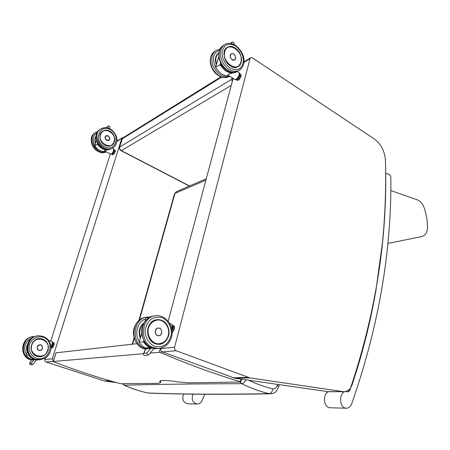 <?xml version="1.0" encoding="UTF-8"?>
<svg xmlns="http://www.w3.org/2000/svg" width="450" height="450" viewBox="0 0 450 450"><rect width="100%" height="100%" fill="white"/><g stroke="black" fill="none" stroke-linecap="round" stroke-linejoin="round"><path stroke-width="0.67" d="M243.883 62.477L250.042 58.646L250.808 57.656L252.411 57.887L374.631 139.202C381.223 144.18 384.834 151.391 385.464 160.836C386.038 184.05 385.397 207.343 383.535 230.709L382.478 242.477L375.879 290.807L373.928 301.438C369.861 322.701 364.607 344.104 358.172 365.642L352.181 384.57C350.449 389.261 347.631 391.641 343.727 391.714L249.924 377.899L176.153 350.73C174.814 350.061 174.285 348.896 174.561 347.248L160.852 348.542C160.571 350.145 161.089 351.27 162.399 351.923L234.945 378.253L328.236 391.686M233.134 78.384L168.188 321.131M160.965 348.114L160.852 348.542M250.042 58.646L174.561 347.248M116.831 141.587L122.417 137.722L123.278 137.616M110.34 153.934L50.743 341.145M45.377 357.998L44.893 359.516C44.64 360.703 45.039 361.536 46.102 362.008L104.361 380.959L116.826 382.691M121.731 138.538L52.318 358.813L44.893 359.516M53.331 361.271L52.318 358.813M387.771 243.484L421.892 236.503C425.565 235.553 427.438 232.268 427.5 226.648C427.393 220.348 426.291 214.149 424.204 208.046C422.775 203.968 420.604 201.285 417.69 199.997L390.746 190.53M150.3 353.098L159.188 352.333L160.954 352.749C188.848 364.635 215.308 374.282 240.322 381.696L240.581 381.999L188.28 382.854L177.638 381.859C166.708 380.205 160.746 380.048 159.761 381.381L160.352 382.759L157.826 383.349L120.617 383.721C99.186 378.022 76.933 370.738 53.859 361.868L53.336 361.479L143.606 353.678M136.974 343.676L56.059 352.806M147.814 392.946L148.123 393.013C140.119 391.359 132.204 388.761 124.374 385.211L124.026 385.132M148.005 393.002L148.005 393.002C139.933 391.337 131.963 388.727 124.093 385.161L122.569 383.923M149.282 393.131L148.123 393.013C181.828 394.296 222.199 394.509 269.224 393.666L270.951 393.806M139.382 320.136L174.977 193.404L174.487 193.877L138.887 320.546M240.036 382.011L241.774 383.687C192.825 383.839 153.692 384.351 124.374 385.211L122.912 383.918M205.926 180.084L174.977 193.404L176.653 191.542L206.291 178.712M245.869 379.839C244.727 382.219 243.36 383.501 241.774 383.687C250.898 388.238 260.049 391.567 269.224 393.666C271.069 393.373 272.278 391.764 272.846 388.851C264.803 386.961 256.764 384.092 248.743 380.256M148.084 347.647L147.583 348.491M151.881 348.002L149.94 348.193L148.624 348.829L149.226 347.811M146.998 352.963C147.009 354.116 147.487 354.836 148.427 355.118L152.955 349.706C153.602 348.643 153.326 348.069 152.128 347.979L150.368 348.66L146.998 352.963L143.944 353.233L143.539 353.846C143.274 354.808 143.623 355.337 144.591 355.433L144.793 355.416M152.409 350.241L152.955 349.706M147.302 348.958L145.581 349.127L145.575 348.739L147.555 348.429M152.398 347.985C148.916 347.091 146.07 345.009 143.854 341.752L139.061 342.309L141.733 333.512M145.918 317.767L150.266 317.137M150.542 317.014L151.999 316.457M148.691 347.58L150.227 348.165L148.691 347.58L146.7 347.777M148.691 347.586L146.661 347.788M153.489 348.84L154.8 348.716L153.321 348.806M153.754 348.739L153.461 348.789M160.234 335.211L158.704 335.711C154.429 336.082 153.951 328.078 158.237 328.033L159.362 328.191M172.451 325.418L173.846 325.738L174.347 326.413L174.414 328.269L173.301 327.831L173.227 325.98L174.414 326.486L173.846 325.738M172.536 325.406L173.227 325.98L172.732 325.299M172.997 326.031L173.301 327.831L172.884 329.355L174.004 329.788L172.884 331.774L172.086 331.464M173.064 327.842L172.884 329.355L172.041 330.857M171.99 330.356C173.064 328.281 173.239 326.745 172.507 325.749M172.941 331.785L172.108 332.522M174.066 329.811L172.986 331.734L174.487 328.348M174.454 328.286L174.414 326.486M230.906 43.498L232.515 41.901L233.752 42.576L234.315 44.679M235.524 72.146C229.894 73.783 224.859 71.201 220.427 64.418L215.561 67.399L218.413 58.022L218.936 57.673M218.779 56.565L218.379 58.134M215.623 67.506L215.561 67.399C219.285 73.373 223.774 76.168 229.044 75.78M236.509 71.944L228.077 74.267L228.032 75.139L228.437 75.397M235.069 59.591L234.472 60.041C231.671 61.56 228.381 55.086 231.334 53.848L231.609 53.741M239.619 76.196L240.739 76.866L239.726 78.733L238.792 78.137L239.811 76.269L239.946 73.913L240.874 74.514L241.065 75.673L239.923 75.094L238.792 78.137L237.915 79.149L238.849 79.746L237.645 80.438L236.717 79.841L237.819 78.958L236.413 79.819L237.122 80.269M236.649 79.633L236.132 79.611M236.391 79.318L237.279 79.194C239.304 77.31 240.041 75.611 239.49 74.104M239.805 78.778L238.956 79.751L240.806 76.939L241.065 75.673L239.805 78.778L237.701 80.454M240.801 76.916L241.121 75.78M238.877 79.757L237.752 80.449M32.901 359.111L32.428 359.809M34.931 359.443L32.951 360.011L33.435 359.291M35.364 359.438L33.885 359.921L31.326 363.071L32.338 364.652L32.957 364.213M31.326 363.071L29.469 363.532L30.437 364.809M35.511 361.063L35.64 359.511M32.242 360.079L31.387 359.938L32.49 359.685M33.981 358.948L28.761 354.909L26.122 355.219L27.422 351.551M32.085 337.044L34.436 336.668M34.526 336.628L35.212 336.381M32.614 359.494L31.826 359.213L32.934 359.106L34.161 359.522L31.871 359.207M37.361 359.938L36.051 360.039L37.339 359.91M41.715 349.678L39.954 350.454C36.484 350.764 36.236 344.908 39.712 344.824L41.203 345.178M52.509 342.557L53.927 342.748L53.989 344.661L53.083 344.351L53.224 342.962L54.129 343.271L54.062 344.728L52.847 347.248L51.941 346.939L52.718 345.482L53.713 345.803L54.062 344.728L52.943 347.243L52.284 347.85L51.058 347.709M52.864 342.517L53.224 342.962L53.027 342.439M53.049 343.001L52.718 345.482L51.379 347.541L52.324 347.856L51.649 347.906M51.812 346.832L51.064 347.569M52.515 342.636L52.509 342.636C53.212 343.986 52.729 345.549 51.058 347.321M52.92 347.254L52.324 347.856M53.702 345.808L52.38 347.833M54.051 344.7L53.927 342.748M110.076 128.959L109.654 126.349L108.54 125.747L106.133 127.761L108.388 125.848M109.305 149.389C104.704 150.322 100.794 148.523 97.571 144L94.725 145.716L96.547 140.58L94.725 145.716C97.577 149.878 101.171 151.796 105.508 151.47M94.753 145.761L94.714 145.744C97.419 150.559 103.798 152.19 105.514 151.47M97.627 143.128L97.301 144.045C101.081 149.237 105.486 150.936 110.526 149.153L104.603 150.677L104.833 151.121M109.322 139.838L108.658 140.394C106.222 141.744 103.556 136.969 106.11 135.821C104.608 137.239 104.799 138.729 106.706 140.287L108.669 140.377C111.246 139.247 108.574 134.443 106.127 135.816C108.579 134.443 111.251 139.241 108.669 140.377L108.602 140.422M113.929 151.796L114.857 152.263L114.12 153.653L113.332 153.248L114.407 149.923L115.194 150.328L115.161 151.318L114.21 150.924L112.77 153.956L113.558 154.361L112.871 154.755L112.084 154.35L112.697 153.81L112.022 154.198L112.736 154.704M113.833 149.844L114.126 149.681M111.904 153.844L112.399 153.928C113.951 152.134 114.424 150.801 113.828 149.934M114.924 152.303L115.211 151.403M114.193 153.681L112.888 154.761M115.2 151.352L115.251 150.39L114.289 149.743M113.586 154.373L112.956 154.761M385.701 173.323C386.601 244.524 374.591 316.969 349.684 390.645L348.165 391.916L346.393 391.551C338.816 390.769 338.608 408.122 346.236 408.218C348.694 408.229 350.516 406.761 351.697 403.813C378.658 326.7 391.708 251.066 390.831 176.906L389.363 174.442L385.656 173.34M330.412 407.773L330.086 407.762C323.376 407.756 322.341 393.086 328.933 391.686M193.022 394.149C191.205 399.336 192.544 402.632 197.038 404.027C199.221 404.044 200.88 402.93 202.016 400.686L204.896 394.267M187.869 403.768L187.577 403.762C183.105 402.362 181.806 399.111 183.673 394.009M162.399 351.923L176.153 350.73M326.976 391.618L343.029 391.646M234.945 378.253L249.924 377.899M233.055 377.775L248.006 377.404M46.102 362.008L53.297 361.384M105.947 381.313L111.414 381.184M104.361 380.959L110.121 380.812M232.166 77.766L231.773 79.239L232.976 78.981M121.016 150.649L121.359 150.615C119.964 149.726 119.424 148.517 119.734 146.993L231.773 79.239L232.144 82.103M189.557 185.957L121.359 150.615L231.255 85.41M189.349 186.047L121.073 150.683C119.728 149.867 119.222 148.714 119.543 147.218L122.31 138.814L221.541 77.181M119.548 147.201L122.119 139.044L123.339 137.582L220.798 76.916M240.913 379.119L240.322 381.696M160.954 352.749L161.376 351.169M160.279 348.261L159.188 352.333M56.093 352.704L53.336 361.479M160.104 382.191L160.453 380.863M132.638 344.16L134.252 338.411M277.346 384.412L277.138 385.397L278.82 386.511M277.138 385.397C276.412 387.962 274.984 389.109 272.846 388.851M155.216 343.614C144.101 340.161 145.991 319.809 157.32 319.708C153.101 320.214 150.097 322.673 148.314 327.082C147.42 329.214 147.341 332.021 148.095 335.503C149.462 339.384 151.836 342.09 155.222 343.614L158.811 344.216L155.222 343.614M168.761 334.901C167.349 340.588 164.031 343.693 158.811 344.216M155.233 343.682C168.362 348.57 174.499 325.187 161.567 320.282C156.769 318.786 151.791 320.788 148.984 325.429C145.778 332.134 148.832 341.032 155.233 343.682M154.53 346.281C148.804 343.688 145.063 337.399 145.125 330.396C145.879 325.822 147.819 322.099 150.947 319.219C154.541 317.188 158.31 316.699 162.253 317.751C167.844 320.434 171.422 326.588 171.399 333.411C170.708 337.888 168.851 341.589 165.825 344.514C162.292 346.641 158.529 347.231 154.53 346.281M158.434 348.469L156.791 348.609L152.123 347.816C137.509 343.35 139.539 316.704 154.367 315.956M153.484 347.681L158.164 348.48C165.279 347.766 169.813 343.586 171.776 335.942C173.903 325.682 165.786 314.82 156.178 315.681C141.058 315.894 138.6 343.119 153.484 347.681M143.944 353.233L145.581 349.127M150.368 348.66L148.624 348.829M144.945 321.576L145.946 317.661L151.256 316.631M146.998 348.48C143.769 347.439 141.131 345.386 139.089 342.309M143.831 340.526L143.449 341.814C145.507 344.919 148.162 347.001 151.414 348.053M153.248 348.474L155.565 348.643M143.854 341.752L144.084 340.982M169.785 323.488L171.461 324.146C172.597 324.765 172.716 326.413 171.799 329.079M171.838 329.287L172.339 325.305M146.632 347.788L147.684 348.204M147.718 348.148L146.779 347.777M157.545 335.503L158.732 335.694C163.069 335.694 162.568 327.628 158.265 328.044C154.704 328.039 154.08 334.395 157.545 335.503M157.59 335.447C153.551 333.956 155.531 326.706 159.525 328.292C163.519 329.788 161.589 336.988 157.59 335.447M140.293 338.197C138.082 331.802 139.376 326.638 144.174 322.718C140.439 326.261 137.458 329.58 140.299 338.186M144.248 322.594C139.354 326.537 138.032 331.757 140.282 338.248M139.286 341.556C134.016 333.816 137.526 321.531 145.575 318.999M145.417 349.127L143.73 348.643C129.313 344.278 131.344 318.161 145.986 317.385M148.348 317.081L147.757 317.115C132.812 317.351 130.343 344.048 145.041 348.514L145.592 348.699M147.763 334.069C149.372 340.459 153.056 343.822 158.799 344.16C163.654 343.727 166.899 340.926 168.525 335.762M168.435 335.661C166.449 340.976 162.883 343.699 157.736 343.822C151.234 342.883 146.672 335.199 148.399 328.016C150.159 322.897 154.463 319.748 159.266 319.995C165.69 321.081 170.066 328.601 168.435 335.661M140.524 337.444C138.774 331.886 139.838 327.24 143.713 323.511M144.141 322.768C139.494 326.666 138.229 331.746 140.349 338.017M172.682 329.248L172.001 330.457M218.812 52.971C215.314 55.378 214.487 59.316 216.326 64.794M215.561 67.32C211.826 58.568 213.143 52.847 219.51 50.158M219.926 49.202L216.551 50.119C211.365 53.724 210.431 59.541 213.75 67.556C218.256 74.987 223.554 77.861 229.652 76.168M229.714 76.207L228.454 76.933C222.418 78.756 217.114 75.999 212.529 68.659C209.104 60.694 209.947 54.849 215.049 51.12M231.716 42.947L231.924 43.734M220.584 62.764L220.061 64.479C224.679 71.589 229.894 74.216 235.721 72.36L235.699 72.371M220.427 64.418L220.792 63.191M237.274 71.539L238.894 72.585C239.839 74.419 238.905 76.68 236.104 79.374L234.816 79.448M235.839 79.515C238.039 78.165 239.231 76.157 239.411 73.502M232.194 59.704L234.495 60.013C237.465 58.798 234.18 52.301 231.368 53.837C229.635 55.536 229.911 57.488 232.194 59.704M232.228 59.648C228.921 57.521 230.439 51.975 233.713 54.169C236.998 56.289 235.513 61.813 232.228 59.648M241.386 61.329C240.964 64.041 239.721 65.908 237.662 66.921C228.819 71.668 218.329 51.142 227.638 47.149C229.978 46.086 232.498 46.417 235.204 48.139L236.334 48.988M235.26 48.054C224.572 40.77 219.487 59.001 230.411 65.97C241.166 72.939 245.886 54.973 235.26 48.054M235.783 46.114C240.609 50.012 243.169 55.001 243.461 61.087C242.955 64.631 241.487 67.275 239.051 69.019C236.205 69.981 233.145 69.626 229.871 67.95C224.927 64.063 222.306 59.006 222.007 52.768C222.559 49.168 224.089 46.519 226.592 44.831C229.494 43.948 232.554 44.376 235.783 46.114M238.697 70.667L238.573 70.723C245.199 67.129 247.5 55.311 235.688 45.489C231.998 43.127 228.482 42.722 225.152 44.263C219.898 47.925 218.987 53.865 222.418 62.072C227.059 69.666 232.442 72.546 238.573 70.723L240.024 69.868M222.294 46.176C216.028 50.873 219.594 63.956 223.296 66.943C227.751 71.775 232.374 73.322 237.167 71.589C231.081 73.412 225.72 70.577 221.085 63.079C217.626 54.962 218.469 49.027 223.622 45.281M216.54 64.097C215.078 59.265 215.814 55.699 218.762 53.392M218.796 53.089C215.438 55.468 214.633 59.321 216.377 64.637M238.281 66.589L241.116 62.488C243.624 54.692 233.927 43.577 227.616 47.199L224.893 49.973M241.071 62.28C238.309 73.378 221.541 62.64 224.64 51.525C227.683 40.466 244.108 51.458 241.071 62.28M238.629 78.019L237.819 78.958M239.737 73.957L239.923 75.094M239.934 73.901L240.874 74.514M37.018 356.271C28.102 353.841 29.964 338.951 39.15 338.721C35.466 338.603 32.771 341.376 31.056 347.034C31.061 351.641 33.047 354.724 37.024 356.271L39.921 356.681L37.018 356.271M48.386 346.686C48.341 352.491 45.517 355.826 39.921 356.681M37.024 356.321C47.571 359.82 53.027 342.546 42.576 339.092C32.096 335.346 26.325 352.896 37.024 356.321M36.405 358.228C31.59 356.023 29.149 352.176 29.087 346.697C30.015 339.834 36.872 335.295 43.183 337.219C55.89 341.432 49.281 362.452 36.405 358.228M39.915 359.775L34.999 359.319C23.389 356.192 25.279 336.904 37.187 335.931M35.893 336.184C24.896 338.423 23.794 356.124 34.959 359.314L38.767 359.865L44.511 358.498C48.42 356.079 50.597 352.693 51.041 348.334C50.546 340.312 46.356 336.116 38.475 335.745C26.218 336.133 23.799 356.029 35.724 359.246L41.068 359.646M29.694 363.218L31.32 360.169M33.885 359.921L32.951 360.011M32.085 337.016L31.725 338.209L32.096 337.005L33.936 336.516C21.814 336.909 19.401 356.524 31.202 359.691L31.539 359.792M36.737 359.994L36.051 360.062M26.122 355.219C27.726 357.457 29.824 358.948 32.422 359.691C29.829 358.948 27.731 357.457 26.134 355.219L27.422 351.534M28.676 354.347L28.468 354.949C30.071 357.21 32.186 358.712 34.796 359.46M35.904 359.702L37.89 359.854M28.761 354.909L28.856 354.628M48.763 340.464L51.986 341.572C52.712 342.444 52.391 344.154 51.03 346.697M51.041 346.86C52.234 344.925 52.667 343.311 52.341 342.022M37.209 359.916L36.039 359.978M32.642 359.454L31.933 359.207M39.009 350.314L39.971 350.443C43.487 350.398 43.228 344.475 39.729 344.835C36.647 346.292 36.411 348.114 39.009 350.314M39.038 350.269C35.792 349.223 37.524 343.884 40.736 345.004C43.954 346.056 42.255 351.366 39.038 350.269M27.36 344.638C26.314 347.186 26.286 349.622 27.276 351.951C26.286 349.509 26.314 347.062 27.366 344.627M27.439 344.379C26.274 346.905 26.218 349.447 27.253 352.007M26.381 354.488C23.018 347.231 24.812 341.747 31.776 338.029M31.393 336.954C20.368 339.188 19.592 356.839 30.454 359.758L30.493 359.758C19.012 356.687 20.891 337.674 32.67 336.701M37.057 359.972L36.489 360.079M31.129 346.399C31.005 352.642 33.93 356.057 39.921 356.642C43.869 356.282 46.553 354.201 47.976 350.387C48.819 347.49 48.42 344.807 46.777 342.332M47.869 350.319C44.646 360.939 28.215 355.618 31.747 344.925C35.201 334.277 51.339 339.857 47.869 350.319M27.208 350.752L26.899 347.777M27.281 344.931C26.387 347.254 26.393 349.56 27.309 351.849M52.926 342.45L52.504 342.495M52.914 344.363L52.577 345.403M96.097 135.962C94.697 138.105 94.517 140.569 95.552 143.353M94.837 145.384C92.177 139.86 92.931 135.613 97.099 132.649M97.881 131.417L96.328 132.047C86.321 136.665 95.709 155.548 106.048 151.74M94.224 133.464C90.073 138.381 90.287 143.606 94.86 149.147C98.488 152.466 102.291 153.366 106.251 151.847C96.266 157.129 85.146 138.105 95.209 132.767M107.949 126.529L108.214 128.183M97.571 144L97.785 143.398M112.252 148.236L113.473 148.86C113.946 150.345 113.248 152.106 111.381 154.142L110.846 154.198M111.336 154.164C112.911 152.933 113.709 151.307 113.737 149.282M106.729 140.248C104.422 137.357 104.889 135.917 108.124 135.922C110.424 138.808 109.963 140.248 106.729 140.248M109.592 131.136C115.414 133.937 116.522 143.274 111.279 145.474C103.573 149.676 95.091 134.578 103.134 130.877C105.154 129.898 107.308 129.988 109.592 131.136M109.626 131.079C100.626 126.18 95.901 140.541 105.075 145.204C114.131 149.912 118.609 135.726 109.626 131.079M110.121 129.538C121.044 135.208 115.616 152.477 104.569 146.762C93.364 141.075 99.152 123.547 110.121 129.538M112.506 148.061L112.174 148.23C114.941 146.773 116.516 144.377 116.893 141.036C117.557 138.938 115.56 131.799 110.115 128.981C107.01 127.412 104.062 127.316 101.267 128.683C90.557 133.695 101.88 153.799 112.174 148.23L113.501 147.431M99.135 130.118C94.275 133.695 95.833 142.971 100.384 146.571C103.984 149.513 107.646 150.232 111.364 148.725C101.312 154.192 89.927 134.809 100.131 129.414M95.721 142.881C94.944 140.58 95.057 138.493 96.047 136.614M96.081 136.125C94.781 138.206 94.618 140.58 95.591 143.252M111.819 145.176L114.351 141.834C116.685 135.641 108.585 127.693 103.117 130.911L100.412 133.864M114.278 141.699C111.634 150.435 97.543 143.213 100.44 134.471C103.264 125.741 117.124 133.127 114.278 141.699M113.214 153.157L112.697 153.81M114.249 149.957L114.21 150.924M347.726 390.645L349.684 390.645M243.934 61.943L250.549 57.814M327.668 391.686L343.727 391.714M116.882 141.171L122.186 137.863M123.019 137.779L122.124 139.028M241.447 379.198L240.823 381.938M160.363 382.714L160.886 380.739M53.258 361.513L56.014 352.738M278.82 386.505L276.401 391.224C274.86 392.811 272.874 393.671 270.439 393.817C223.222 394.644 182.7 394.414 148.877 393.114L148.011 393.002M134.055 337.736L132.238 344.205M176.287 191.7L174.487 193.877M279.202 384.683L278.831 386.443M152.685 316.266C147.499 317.818 144.028 321.446 142.273 327.15C140.001 333.686 144.084 345.51 152.01 347.811L158.164 348.48M147.403 348.683L148.011 347.653M144.591 355.433L148.427 355.118M145.575 348.739L143.539 353.846M146.987 348.48C143.747 347.445 141.103 345.386 139.061 342.309L141.727 333.439M145.941 317.666L146.987 317.351M144.9 321.637L145.907 317.694M171.653 324.219L172.485 325.609L172.53 326.621L171.849 329.344M158.574 335.717L158.732 335.694C163.08 335.689 162.579 327.623 158.265 328.044M144.332 317.689C139.157 319.247 135.709 322.864 133.999 328.545C131.822 335.205 135.934 346.348 143.629 348.632L145.412 349.138M158.237 328.033L157.742 328.106M157.309 319.691C164.644 318.909 170.893 327.96 168.564 335.745C166.939 340.909 163.682 343.716 158.799 344.16L158.282 344.216M174.42 326.509L174.487 328.337M229.674 76.185L228.454 76.933C223.898 78.621 219.448 77.265 215.094 72.861C213.609 71.432 212.197 68.906 210.859 65.278C209.514 59.653 210.476 55.226 213.75 51.998M232.324 42.03L230.293 43.402M229.05 75.786C223.751 76.196 219.246 73.423 215.528 67.455L218.773 56.486M239.147 72.742C239.445 72.765 239.546 73.311 239.456 74.385C238.039 78.913 235.17 80.37 235.074 79.611L228.032 75.139M234.411 60.069L234.495 60.013C237.476 58.787 234.191 52.29 231.368 53.837M227.616 47.199C230.344 46.024 233.201 46.575 236.188 48.864L240.041 53.797C241.346 56.745 241.723 59.625 241.161 62.438L238.208 66.634M240.93 74.61L241.121 75.735M32.327 359.921L32.873 359.111M30.285 364.821L32.338 364.652M32.828 364.427L35.786 360.776M31.371 359.961L29.492 363.493M32.096 337.005L32.839 336.791M52.037 341.589C52.982 341.364 52.65 343.131 51.041 346.888M39.848 350.46L39.971 350.443C43.678 350.73 42.733 343.884 39.729 344.835M39.206 344.908L39.712 344.824M39.144 338.704C44.049 338.625 49.596 341.769 47.992 350.381C46.569 354.195 43.875 356.282 39.921 356.642L39.493 356.687M52.965 342.433L52.504 342.484M110.509 149.158L111.116 148.838M113.563 148.905C114.188 148.674 113.946 149.901 112.843 152.595C111.909 153.968 111.274 154.519 110.942 154.243L104.653 151.031M103.117 130.911C105.474 129.825 107.921 130.078 110.447 131.676C113.636 133.858 114.947 137.239 114.373 141.812L111.786 145.198M115.251 150.418L115.217 151.397M346.027 391.551L345.544 391.551M346.236 408.218L330.086 407.762M197.038 404.027L187.577 403.762"/></g></svg>

